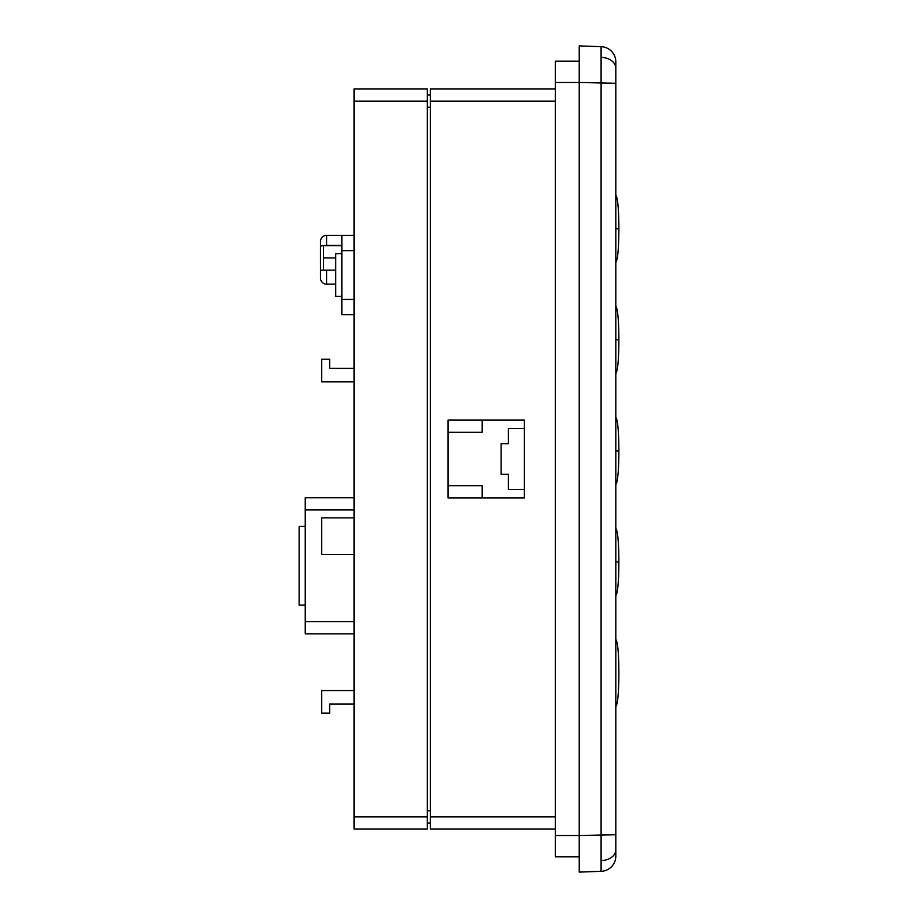 <?xml version="1.0" encoding="UTF-8"?>
<svg xmlns="http://www.w3.org/2000/svg" width="918" height="918" viewBox="0 0 918 918"><rect width="100%" height="100%" fill="white"/><g stroke="black" fill="none" stroke-linecap="round" stroke-linejoin="round"><path stroke-width="1.38" d="M615.817 849.838L615.817 856.092A15.25 15.25 0 0 1 601.095 871.331L601.095 46.669A15.25 15.25 0 0 1 615.817 61.908L615.817 83.251L579.212 82.494L579.212 835.506L615.817 834.749L615.817 849.838A15.25 10.787 180 0 1 601.313 860.614M320.485 271.98L320.485 278.074A6.105 6.105 0 0 0 326.59 284.178L335.736 284.178M601.095 871.331L579.212 872.1L579.212 835.506L579.212 856.85L555.413 856.85L555.413 61.15L579.212 61.15L579.212 82.494L579.212 45.9L601.095 46.669M354.05 816.882L354.05 88.92L427.272 88.92L427.272 829.08L354.05 829.08L354.05 816.882L427.272 816.882M354.05 554.495L321.702 554.495L321.702 517.878L354.05 517.878M354.05 381.808L321.702 381.808L321.702 359.236L329.642 359.236L329.642 368.382L354.05 368.382M354.05 703.991L329.642 703.991L329.642 713.148L321.702 713.148L321.702 690.565L354.05 690.565M555.413 101.118L430.324 101.118L430.324 88.92L555.413 88.92M430.324 822.976L427.272 822.976M427.272 95.024L430.324 95.024M615.817 83.251L615.817 834.749M555.413 829.08L430.324 829.08L430.324 816.882L555.413 816.882M448.018 420.1L448.018 497.9L524.293 497.9L524.293 420.1L448.018 420.1M430.324 101.118L430.324 816.882M354.05 633.822L305.235 633.822L305.235 497.751L354.05 497.751M323.538 269.995A6.105 1.056 180 0 0 320.485 270.913L320.485 241.468A6.105 6.105 0 0 1 326.59 235.364L354.05 235.364M335.736 257.947L323.538 257.947L323.538 270.144L335.736 270.144M323.538 257.947L323.538 245.737L341.84 245.737M326.59 235.364A6.105 6.105 0 0 0 320.485 241.468A6.105 6.105 0 0 1 326.59 235.364L326.59 245.45L341.84 245.45M482.191 497.9L482.191 485.691L448.018 485.691M448.018 432.309L482.191 432.309L482.191 420.1M524.293 428.488L508.423 428.488L508.423 443.75L501.102 443.75L501.102 474.25L508.423 474.25L508.423 489.512L524.293 489.512M305.235 605.146L299.13 605.146L299.13 526.427L305.235 526.427M354.05 314.69L341.84 314.69L341.84 235.364M341.84 296.388L335.736 296.388L335.736 253.666L341.84 253.666M615.817 195.247C618.388 198.334 618.87 218.094 618.87 228.8L615.817 228.8M615.817 306.302C618.388 309.389 618.87 329.149 618.87 339.855L615.817 339.855M615.817 417.357C618.388 420.444 618.87 440.204 618.87 450.91L615.817 450.91M615.817 528.412C618.388 531.499 618.87 551.259 618.87 561.965L615.817 561.965M615.817 68.161A15.25 10.787 180 0 0 601.313 57.386M326.59 270.144L326.59 284.178M427.272 810.778L430.324 810.778M430.324 107.222L427.272 107.222M427.272 101.118L354.05 101.118M354.05 509.949L305.235 509.949M305.235 621.612L354.05 621.612M320.485 246.506A6.105 1.056 180 0 1 326.59 245.45L326.59 245.737M341.84 299.44L354.05 299.44M341.84 250.614L354.05 250.614M555.413 835.506L579.212 835.506M555.413 82.494L579.212 82.494M615.817 639.467C618.388 642.554 618.87 662.314 618.87 673.02C618.87 683.726 618.388 703.498 615.817 706.585M615.817 262.364C618.388 259.278 618.87 239.506 618.87 228.8M615.817 373.419C618.388 370.333 618.87 350.561 618.87 339.855M615.817 484.474C618.388 481.388 618.87 461.616 618.87 450.91M615.817 595.53C618.388 592.443 618.87 572.671 618.87 561.965"/></g></svg>
